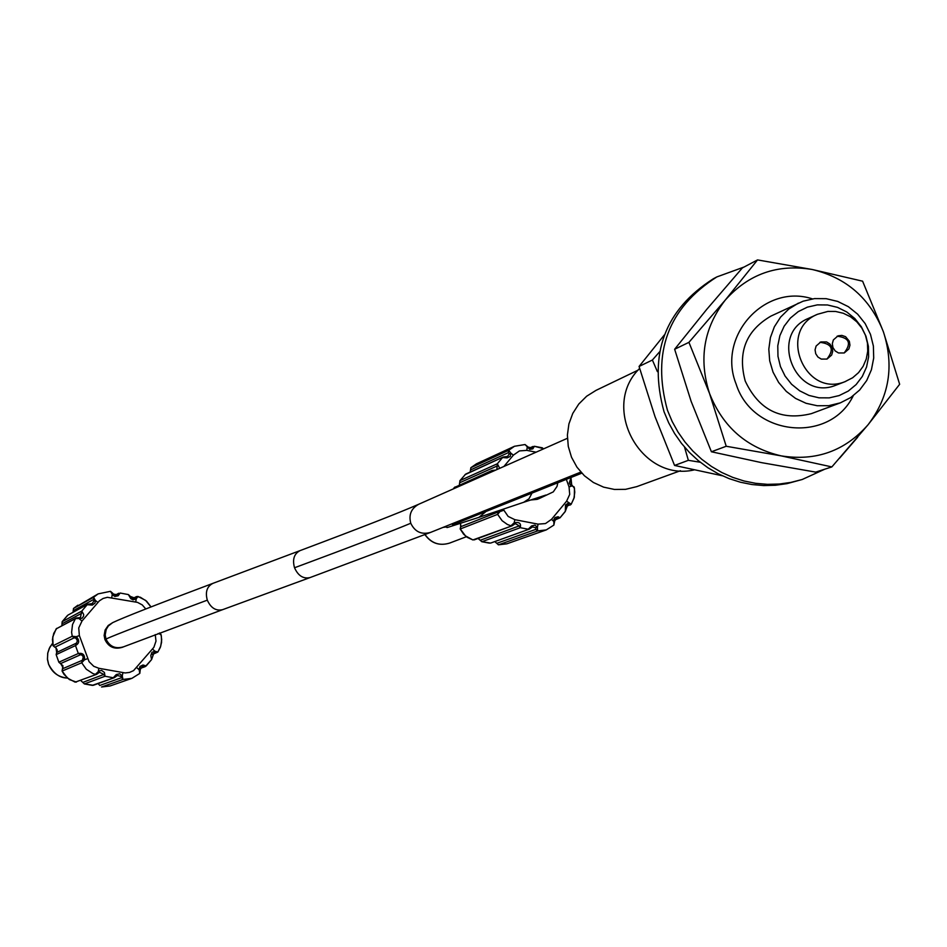 <?xml version="1.0" encoding="UTF-8"?>
<svg xmlns="http://www.w3.org/2000/svg" width="947" height="947" viewBox="0 0 947 947"><rect width="100%" height="100%" fill="white"/><g stroke="black" fill="none" stroke-linecap="round" stroke-linejoin="round"><path stroke-width="1.42" d="M470.221 471.653L470.552 469.925L508.314 452.654L509.285 453.862L507.556 456.466L503.259 456.999L465.699 474.092L459.899 480.745M499.72 468.327L497.353 463.758L502.549 457.543L507.107 457.875L510.244 456.442L510.871 453.175L508.705 450.298L514.47 446.274L525.052 444.534L529.764 449.375L532.83 448.854L534.392 446.274L542.371 447.824L543.294 448.985M528.095 447.055L525.052 444.534L514.47 446.274L476.448 463.817L470.789 467.818M464.93 474.719L503.259 457.01L507.556 456.466M465.699 474.092L459.982 480.603L459.342 485.03L460.041 480.567L497.353 463.758L496.855 469.594M495.719 470.091L492.144 470.422L491.304 471.109L493.221 471.204M499.519 510.421L498.063 512.019L497.637 514.363L501.46 509.77M481.68 541.648L490.593 543.093L529.29 529.136L532.498 526.911L535.753 527.751L535.789 529.361L537.588 530.936L537.411 527.254L534.972 525.147L531.61 525.928L528.225 529.219L520.258 527.692C521.323 523.407 519.299 521.773 514.174 522.791L510.907 525.822L507.32 524.425L502.088 520.696L497.637 514.363L460.289 528.971L465.451 535.872L472.825 539.885M474.187 539.885L512.149 525.774L515.263 523.62L518.897 525.644L520.258 527.692L481.94 541.708L478.069 538.441L481.857 541.72L489.421 543.14M532.498 526.911L529.29 529.136L490.593 543.093M565.631 508.93L567.774 504.858L570.177 505.035L571.207 504.242L566.602 501.188L551.521 519.335L553.711 521.418L556.635 518.269L560.02 517.82L558.114 516.731L555.049 517.571L553.841 519.595L553.888 525.076L546.277 529.906L537.588 530.936L498.548 544.809L506.87 543.815L546.277 529.906L553.888 525.076L554.634 521.134M554.457 522.353L554.575 521.205M556.635 518.269L554.634 521.087M568.117 504.751L568.792 503.271L568.058 503.307L565.489 504.976L565.323 511.309L560.068 517.713M567.774 504.858L565.205 511.581L560.02 517.82L554.93 519.974M570.875 477.998L569.254 483.053L570.378 485.042L574.178 487.018L574.77 492.144L573.929 498.418L571.242 504.112M530.486 500.016L537.186 499.341L539.198 498.56L532.735 499.27M534.499 446.333L543.874 448.736M529.622 448.002L533.09 446.439L531.681 447.919L527.183 447.398L526.816 450.37L536.109 452.181M527.988 447.02L527.195 446.25M498.063 512.019L460.692 526.721L460.526 523.442M454.158 487.729L453.435 488.853M535.789 529.361L496.832 543.306L495.636 542.359M566.602 501.188L569.703 494.429L569.052 486.947L571.751 485.989L570.378 480.188M498.311 544.774L496.832 543.306M460.23 528.84L460.692 526.721M638.112 370.135L596.018 390.365L586.655 396.225L578.783 404.026L572.769 413.413L568.91 423.925L567.395 435.087L568.271 446.368L571.514 457.235L576.972 467.191L584.382 475.737L593.402 482.497L603.594 487.137L614.485 489.457L625.576 489.339L636.869 486.604M639.627 368.442C600.019 406.784 640.669 482.331 694.175 469.913M657.407 371.65L652.388 360.026L659.526 351.893M652.388 360.026L639.071 366.465L655.04 416.704L674.572 465.451L722.265 475.749M664.356 334.93L639.071 366.465M700.295 462.254L688.362 460.325L684.515 447.079M688.362 460.325L674.572 465.451M899.65 384.281L868.068 424.741L831.857 466.918L815.675 472.115L761.625 462.657L711.41 451.766L726.219 446.262L709.528 393.455C698.495 359.008 703.751 327.863 725.295 300.045C748.698 273.908 777.7 263.74 812.313 269.516C846.464 277.696 870.163 298.459 883.385 331.781C894.394 365.909 889.28 396.9 868.068 424.741C844.949 451.009 816.006 461.39 781.228 455.886C746.816 447.895 722.916 427.085 709.528 393.455L688.931 342.341L725.295 300.045L757.541 259.916L812.313 269.516L862.61 281.188L883.385 331.781L899.65 384.281M757.541 259.916L742.377 267.918L706.651 309.48L674.643 349.254L691.121 401.315L711.41 451.766M688.931 342.341L674.643 349.254M831.857 466.918L781.228 455.886L726.219 446.262M853.235 395.787C829.88 443.894 752.451 436.378 736.115 384.032C716.82 336.244 764.691 283.153 812.408 298.873M812.573 413.2L811.342 413.65C781.05 421.084 759.009 410.205 745.218 381.025C737.488 352.237 746.07 330.586 770.953 316.085L803.151 301.182L814.527 298.601L826.234 298.684L837.693 301.418L848.346 306.674L857.651 314.179L865.144 323.566L870.482 334.362L873.383 346.046L873.702 358.037L871.429 369.732L866.683 380.564L859.675 389.998L850.749 397.551L840.368 402.854L828.696 405.671L817.285 405.754L806.075 403.292L795.575 398.427L786.282 391.383L778.647 382.47L773.036 372.135L769.698 360.854L768.81 349.159L770.396 337.617L774.386 326.762L780.588 317.103L788.721 309.101L798.368 303.135M807.4 307.136L817.308 304.887L827.512 304.97L837.503 307.373L846.772 311.977L854.857 318.559L861.356 326.774L865.949 336.209L868.411 346.413L868.612 356.865L866.552 367.045L862.315 376.444L856.112 384.589L848.263 391.075L839.16 395.574L829.252 397.87L819.025 397.823L809.01 395.444L799.706 390.839L791.585 384.257L785.051 376.018L780.435 366.548L777.972 356.309L777.783 345.821L779.878 335.605L784.152 326.206L790.39 318.062L798.274 311.599L807.4 307.136M817.462 314.286L827.832 311.433L835.668 311.468L843.351 313.279L850.501 316.772L856.763 321.779L861.817 328.041L865.44 335.25L867.452 343.074L867.736 351.112L866.28 358.96L863.167 366.252L858.55 372.633L852.643 377.758L844.842 381.736C804.63 398.06 777.227 330.527 817.462 314.286L808.324 318.441C768.384 334.563 795.587 401.564 835.491 385.37L837.266 384.683M820.836 341.938L816.113 346.022L815.071 349.81L815.722 353.716L817.924 357.031L821.262 359.091L826.991 359.079L831.655 355.078L832.733 351.301L832.117 347.36L829.927 344.033L826.577 341.938L820.836 341.938M844.215 352.971L848.867 348.97L849.956 345.193L849.341 341.263L845.588 336.694L841.895 335.404L838.059 335.83L833.36 339.914L832.318 343.69L832.958 347.596L835.159 350.911L838.497 352.971L844.215 352.971M819.853 342.352L819.913 342.329C832.129 343.797 834.473 349.384 826.92 359.102M837.089 336.244L837.124 336.232C849.329 337.7 851.673 343.288 844.132 352.994M104.904 639.509C108.574 647.073 114.433 649.666 122.471 647.274L123.572 646.813C115.51 649.216 109.651 646.612 105.969 639.024L105.2 634.952L106.182 629.53L108.325 625.991L112.681 622.629L108.207 625.494L105.117 630.027L104.134 635.437L104.904 639.509M67.935 615.112L87.775 604.233L67.935 615.112L62.194 621.67L81.762 611.099L80.483 617.397L75.452 618.64L82.046 618.261L83.537 616.26L83.667 614.414L81.762 611.099L87.183 604.719L92.368 605.062L95.031 603.05L95.316 600.386L93.599 597.285L98.121 593.887L110.491 591.319L112.74 595.059L114.883 596.432L118.138 595.793L120.151 593.035L128.378 594.574L130.804 598.682L133.03 599.83L136.214 598.871L138.002 596.456L136.463 596.61L140.322 597.237L146.536 601.144L151.047 606.92M113.368 594.029L110.491 591.319L98.121 593.887L73.511 608.471L93.599 597.285L93.836 601.037L92.226 603.606L87.775 604.233L92.226 603.606M80.483 617.397L79.512 618.983L82.01 621.007L99.376 600.836L103.093 598.468L107.354 597.308L137.493 602.375L142.251 604.908L145.791 608.98M55.98 647.878L57.282 650.104L56.145 654.637L75.488 645.57L77.405 640.835L75.949 638.183L74.115 637.84L54.867 647.227L55.98 647.878L56.702 652.471L56.145 654.637L58.88 662.202L78.317 653.501L82.058 655.277L83.324 656.851L81.702 662.77L84.532 659.775C84.946 654.827 82.874 652.732 78.317 653.501L75.488 645.57C79.465 643.333 79.737 640.373 76.293 636.692L72.244 636.254L71.605 632.347L72.528 624.523L75.452 618.64L56.157 628.879L52.748 636.952L53.091 645.783M84.354 683.912L93.351 685.285L114.362 677.661L117.333 675.495L120.719 676.336L122.944 679.449L122.27 675.874L119.701 673.755L116.256 674.56L113.261 677.756L105.022 676.241L104.419 672.465L101.649 670.429L99.08 670.914L95.351 674.382L92.853 673.53L86.26 669.209L81.702 662.77L62.123 671.056L67.415 678.064L75.133 682.148M155.237 634.62L155.995 641.131L153.876 647.334L133.539 670.63L129.514 672.429L125.134 672.95L98.902 668.298L98.251 671.459L99.198 672.382L96.677 674.311L75.168 682.16L96.677 674.323L99.482 672.252L103.448 674.217L105.022 676.241L84.413 683.923L80.708 680.455M117.333 675.495L114.374 677.661L92.297 685.368L84.39 683.935L80.696 680.455M136.853 667.73L139.185 669.813L139.789 673.412L131.858 678.372L122.944 679.449L101.554 686.989L110.089 685.959L131.858 678.372L139.789 673.412L140.286 669.387L139.185 669.813L139.162 668.866L140.014 666.439L142.997 664.983L146.193 665.966L142.381 666.534L140.286 669.387L142.381 666.534M139.825 673.364L140.274 669.47M151.615 659.514L153.97 652.779L157.853 652.033L154.906 651.205L151.911 652.376L150.798 655.632L151.591 659.574L146.205 665.93M153.97 652.779L151.591 659.574L145.282 666.593M158.102 633.543L161.026 634.443L161.688 639.675L160.741 646.138L157.865 651.998L160.327 647.405L161.582 642.291L161.321 635.733L159.652 632.963M133.018 598.362L136.451 596.61L134.888 598.113L130.331 596.409M115.368 595.071L118.742 593.26L117.227 594.763L112.243 594.396L111.758 597.462M113.309 593.994L112.586 593.106M77.843 605.216L73.511 608.471L73.073 612.295L73.487 608.495M62.171 621.682L61.886 625.588L62.171 621.682L67.367 615.586M82.152 660.367L62.549 668.76L63.023 667.611L60.655 663.551L58.903 662.249M121.098 677.851L99.79 685.474L98.819 684.35M56.133 628.915L76.186 618L79.666 617.704M62.111 671.021L62.549 668.76M98.725 684.267L99.79 685.474M824.695 469.227L802.192 479.502L790.852 482.414L779.227 484.035L767.461 484.343L755.694 483.325L744.082 481.005L732.753 477.383L721.839 472.529L711.493 466.48L701.822 459.331L692.944 451.139L684.989 442.024L678.028 432.092L672.157 421.474L667.457 410.276C651.619 352.521 668.085 308.059 716.855 276.915L744.058 267.03M857.662 437.23L839.587 458.182M716.855 276.915L713.28 278.809C664.664 309.87 648.245 354.178 664.036 411.732L668.724 422.895L674.572 433.489L681.497 443.385L689.44 452.465L698.282 460.633L707.918 467.759L718.24 473.784L729.107 478.626L740.412 482.224L751.989 484.544L763.708 485.562L775.439 485.255L787.028 483.633L802.192 479.502M508.314 452.654L508.705 450.298L470.919 467.676L470.552 469.925M509.285 453.862L510.871 453.175L513.381 455.14L519.441 450.914L526.816 450.37M476.448 463.817L470.872 467.711L470.245 471.488M497.092 466.007L459.792 482.71M503.922 466.457L513.381 455.14M495.731 470.091L492.144 470.422L454.252 487.598L491.304 471.109L490.463 472.435M499.507 510.445L500.845 511.285L503.875 510.196L503.484 509.084M535.753 527.751L537.411 527.254L538.097 524.141L514.86 519.678L514.174 522.791L515.263 523.62M514.86 519.678L508.137 516.411L503.875 510.196M514.931 523.762L512.149 525.774L472.908 539.944L467.321 537.375L463.58 534.155L460.183 528.994L460.775 525.987M551.521 519.335L545.472 523.573L538.097 524.141M569.052 486.947L566.33 479.348M460.834 525.715L460.491 523.442M480.378 540.204L518.625 526.118M555.214 519.441L557.807 518.494M566.365 506.018L568.91 505.071M532.25 447.162L530.119 448.12M495.494 542.229L498.465 544.821L506.87 543.815M425.073 534.582C431.299 543.27 439.455 546.123 449.529 543.116L466.398 536.724M532.025 493.067L528.994 498.785L523.715 502.277L545.922 495.044M486.036 511.463L478.969 517.334L523.715 502.277M452.477 524.898L459.07 522.247L453.27 523.289M580.819 472.091L430.613 532.392C421.533 534.937 414.928 531.894 410.773 523.253C408.548 514.777 411.199 508.444 418.728 504.254L567.395 438.295M410.773 523.253C392.165 531.054 353.409 545.898 294.529 567.762C292.244 559.428 294.103 553.711 300.104 550.598L212.921 583.352C156.61 604.506 123.205 617.598 112.681 622.629M430.613 532.392L310.048 577.575C303.324 579.079 298.151 575.812 294.529 567.762M310.048 577.575L222.616 609.667C215.952 611.182 210.85 608.01 207.31 600.161C149.401 621.694 115.617 634.644 105.969 639.024M98.902 668.298L93.765 666.309L89.065 661.669L79.359 635.591L78.731 627.932L82.01 621.007M97.825 602.41L95.316 600.386L93.836 601.037M79.359 635.591L76.293 636.692L75.949 638.183M83.336 658.875L84.532 659.775L87.609 658.674M120.719 676.336L122.27 675.874L122.932 672.713M154.373 652.661L154.906 651.205L152.597 649.109M159.57 632.987L160.966 634.407M135.741 601.937L136.214 598.871L134.888 598.113L132.189 598.113L128.378 594.574L120.151 593.035M138.037 596.48L145.589 600.374L150.999 606.944M128.449 594.609L130.011 596.184M112.302 592.917L110.55 591.342M93.185 599.688L73.12 610.768M81.478 613.396L61.91 623.872M74.115 637.84L72.244 636.254L53.079 645.724L54.867 647.227M56.702 652.471L76.032 643.321M80.164 654.91L60.655 663.551M82.815 682.396L103.341 674.643M93.351 685.285L92.273 685.379M140.854 667.753L143.956 666.629M152.467 654.034L155.533 652.85M135.681 597.285L133.468 598.409M117.984 593.935L115.818 595.107M56.784 628.311L53.754 633.33L52.428 639.485L53.056 645.747L55.861 647.795M52.582 643.333L49.256 648.458L47.812 652.838L47.445 658.946L48.593 664.155C52.049 672.559 58.312 677.188 67.344 678.028C59.625 678.005 53.352 673.376 48.546 664.178L47.468 659.538L47.717 653.205L49.848 647.227L52.582 643.321M207.31 600.161C205.097 592.029 206.967 586.418 212.921 583.352M566.081 506.55L571.207 504.242L574.332 497.246L574.474 488.273L571.739 484.852M531.681 447.919L528.118 447.079M455.045 486.947L453.376 488.889M571.668 484.805L571.029 477.998M424.931 534.641C431.169 543.318 439.372 546.147 449.529 543.116M557.795 482.757L557.025 486.415L553.285 491.884L539.198 498.56M443.007 527.408C455.614 525.301 429.476 533.197 478.969 517.334M459.07 522.247L581.801 473.169M680.467 470.718L636.597 486.699M840.368 402.854L811.958 413.425M845.742 381.404L836.379 385.038M222.616 609.667L123.572 646.813M152.183 654.578L157.853 652.033M117.227 594.763L113.391 594.053M145.27 666.593L140.558 668.31M76.423 682.1L69.415 679.579L63.982 674.347L62.088 671.056L62.952 665.753L58.856 662.225L56.145 654.637M110.089 685.959L101.53 687.001M418.728 504.254C400.108 512.434 360.558 527.881 300.104 550.598"/></g></svg>

